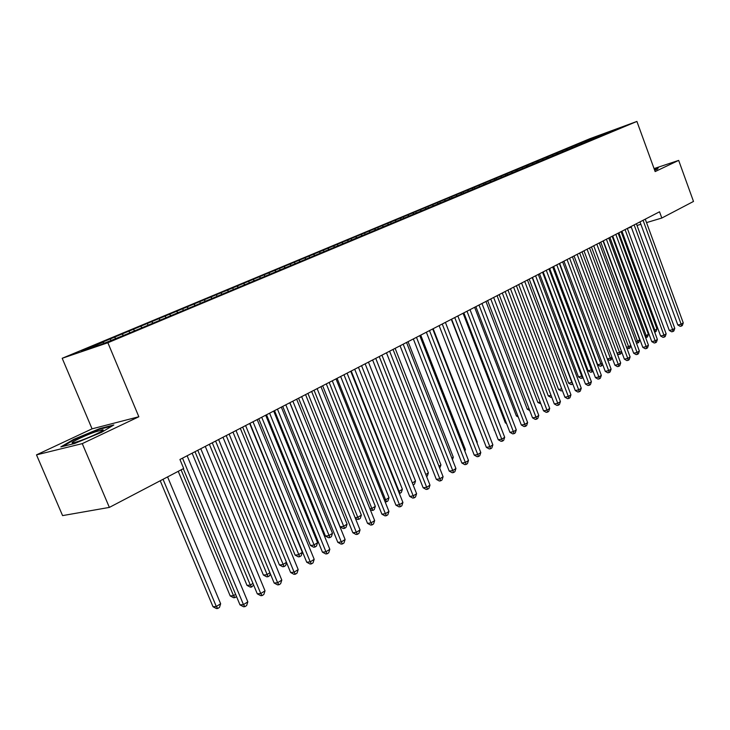 <?xml version="1.0" encoding="UTF-8"?>
<svg xmlns="http://www.w3.org/2000/svg" width="730" height="730" viewBox="0 0 730 730"><rect width="100%" height="100%" fill="white"/><g stroke="black" fill="none" stroke-linecap="round" stroke-linejoin="round"><path stroke-width="1.09" d="M36.5 454.863L82.271 443.621L138.846 416.757L92.062 428.838L36.5 454.863L62.579 515.608L109.363 507.405L183.677 468.477L179.936 459.489L659.537 211.791L661.818 218.033L693.5 201.444L678.672 160.399L654.062 168.584M92.062 428.838L62.196 358.284L589.913 138.691L636.907 121.436L107.867 342.744L62.196 358.284M600.854 135.789L600.361 135.004L585.898 140.808L98.833 343.675L103.158 342.197L104.317 343.164M600.361 135.004L619.934 127.823L609.879 132.258M103.158 342.197L81.66 351.157L100.703 344.67L126.892 334.075L609.97 131.984M114.647 337.415L115.796 338.364M122.211 334.258L123.425 335.262M133.417 329.586L134.566 330.526M140.799 326.511L141.976 327.469M151.74 321.948L152.889 322.879M158.948 318.946L160.098 319.868M169.643 314.493L171.057 315.625M176.678 311.564L177.819 312.467M187.126 307.211L188.532 308.315M193.998 304.346L195.138 305.231M204.199 300.094L205.605 301.18M210.924 297.293L212.056 298.168M220.898 293.132L222.294 294.208M227.468 290.394L228.6 291.261M237.213 286.333L238.61 287.392M243.637 283.66L244.76 284.508M253.173 279.681L254.56 280.731M259.46 277.062L260.574 277.902M268.777 273.184L270.164 274.206M274.927 270.62L276.04 271.441M284.052 266.815L285.43 267.828M290.065 264.315L291.17 265.127M298.99 260.592L300.358 261.586M304.875 258.137L305.979 258.94M313.617 254.496L314.977 255.482M319.375 252.096L320.479 252.881M327.925 248.529L329.266 249.487M333.573 246.183L334.668 246.959M341.95 242.688L343.246 243.61M347.471 240.389L348.566 241.155M355.674 236.967L356.943 237.852M361.095 234.713L362.18 235.471M369.134 231.364L370.365 232.222M374.435 229.156L375.822 229.768M382.31 225.871L383.505 226.692M387.502 223.708L388.844 224.621M395.222 220.487L396.399 221.29M400.323 218.37L401.646 219.265M407.887 215.213L409.028 215.98M412.879 213.133L414.202 214.018M420.298 210.039L421.411 210.787M425.198 207.995L426.512 208.88M432.47 204.966L433.556 205.687M437.279 202.967L438.584 203.834M444.415 199.993L445.473 200.686M449.123 198.031L450.428 198.879M456.122 195.111L457.172 195.795M460.749 193.185L462.035 194.025M467.611 190.32L468.66 190.995M472.155 188.431L473.414 189.252M478.889 185.621L479.929 186.287M483.342 183.768L484.574 184.562M489.958 181.013L490.998 181.67M494.329 179.188L495.533 179.954M500.826 176.487L501.857 177.135M505.114 174.698L506.292 175.437M511.493 172.034L512.515 172.681M515.708 170.282L516.858 171.002M521.968 167.672L522.99 168.311M526.111 165.947L527.233 166.65M532.261 163.383L533.274 164.013M536.331 161.686L537.426 162.37M542.372 159.167L543.375 159.797M546.359 157.507L547.445 158.173M552.3 155.034L553.303 155.645M556.223 153.4L557.282 154.039M562.063 150.964L563.058 151.575M565.914 149.358L566.955 149.988M571.654 146.967L572.648 147.57M575.441 145.389L576.454 146M581.08 143.043L582.065 143.637M584.803 141.492L585.798 142.085M590.342 139.174L591.355 139.786M82.271 443.621L109.363 507.405M636.907 121.436L655.148 171.568L678.672 160.399M138.846 416.757L107.867 342.744M627.654 228.253L631.304 227.167M637.007 225.46L640.876 224.302M646.534 222.604L661.818 218.033M654.664 170.236L657.392 169.132L658.36 167.654L654.226 169.031M113.825 424.97L99.782 428.565L73.721 439.341L60.836 446.897L74.661 443.475L101.607 432.306L113.825 424.97M585.898 140.808L586.299 141.903M576.618 144.677L577.029 145.79M567.183 148.61L567.602 149.75M557.583 152.607L558.012 153.775M547.81 156.676L548.257 157.872M537.873 160.81L538.329 162.042M527.754 165.026L528.228 166.285M517.461 169.314L517.944 170.61M506.976 173.685L507.478 175.008M496.3 178.129L496.82 179.498M485.432 182.655L485.952 184.042M474.354 187.272L474.883 188.659M463.076 191.972L463.605 193.377M451.578 196.753L452.116 198.177M439.862 201.635L440.382 202.986M427.917 206.608L428.382 207.822M415.744 211.682L416.219 212.904M403.325 216.856L403.809 218.088M390.669 222.13L391.152 223.371M377.748 227.504L378.24 228.764M364.571 232.998L365.073 234.257M351.121 238.601L351.632 239.878M337.397 244.313L337.908 245.609M323.381 250.153L323.901 251.458M309.073 256.111L309.593 257.425M294.455 262.198L294.984 263.53M279.526 268.421L280.074 269.799M264.269 274.772L264.844 276.205M248.665 281.269L249.268 282.756M232.724 287.912L233.354 289.454M216.418 294.701L217.075 296.298M199.746 301.645L200.421 303.315M182.682 308.754L183.385 310.469M165.217 316.026L165.938 317.76M147.35 323.472L148.071 325.224M129.046 331.091L129.785 332.871M110.303 338.902L110.924 340.399M100.019 429.13L99.782 428.565M73.958 439.907L73.721 439.341M639.991 221.883L677.814 324.978L681.145 324.22L643.066 220.296M683.253 322.87L682.349 325.498L681.51 326.036L681.145 324.22L683.253 322.87L645.265 219.155M681.51 326.036L680.168 326.337L677.814 324.978M618.867 232.788L654.828 330.225L656.954 328.883L621.093 231.647M654.034 330.407L654.828 330.225L655.221 331.995L654.664 332.123M656.954 328.883L656.069 331.457L655.221 331.995M631.058 226.501L669.282 330.435L672.631 329.677L634.133 224.904M674.775 328.308L673.863 330.945L673.005 331.502L672.631 329.677L674.775 328.308L636.387 223.745M673.005 331.502L671.664 331.803L669.282 330.435M621.969 231.191L660.604 335.982L663.971 335.225L625.053 229.594M666.152 333.829L665.231 336.493L664.364 337.059L663.971 335.225L666.152 333.829L627.344 228.417M664.364 337.059L663.013 337.36L660.604 335.982M609.897 237.423L646.233 335.636L648.395 334.276L612.151 236.264M645.01 335.909L646.233 335.636L646.643 337.424L645.658 337.643M648.395 334.276L647.501 336.877L646.643 337.424M600.763 242.141L637.491 341.147L639.69 339.76L603.062 240.955M635.83 341.512L637.491 341.147L637.92 342.936L636.432 343.118M639.69 339.76L638.796 342.379L637.92 342.936M654.345 169.36L657.995 168.155L657.338 169.15M80.254 440.728C91.414 436.805 106.27 429.541 102.647 429.833L94.9 432.032C81.504 436.732 65.125 445.273 75.163 442.389L80.254 440.728M62.944 446.377L74.332 439.688L99.599 429.24L112 426.065M612.726 235.963L651.78 341.622L655.157 340.873L615.819 234.366M657.374 339.45L656.452 342.142L655.558 342.708L655.157 340.873L657.374 339.45L618.137 233.171M655.558 342.708L654.217 343.009L651.78 341.622M603.318 240.827L642.802 347.361L646.187 346.622L606.411 239.23M648.441 345.171L647.51 347.882L646.607 348.465L646.187 346.622L648.441 345.171L608.774 238.007M646.607 348.465L645.256 348.757L642.802 347.361M591.483 246.941L628.603 346.741L630.766 345.381M626.486 347.215L628.603 346.741L629.041 348.538L626.915 348.356M630.793 345.473L629.935 347.973L629.041 348.538M582.029 251.823L619.56 352.444L621.431 351.267M616.978 353.01L619.56 352.444L620.016 354.251L618.712 354.534L617.224 353.685M621.595 351.714L620.929 353.676L620.016 354.251M593.736 245.773L633.667 353.201L637.053 352.471L596.839 244.176M639.352 350.993L638.421 353.731L637.5 354.324L637.053 352.471L639.352 350.993L599.248 242.926M637.5 354.324L636.14 354.616L633.667 353.201M572.42 256.787L610.362 358.238L611.923 357.253M607.287 358.904L610.362 358.238L610.837 360.054L609.523 360.328L607.36 359.096M612.233 358.074L610.837 360.054M583.982 250.81L624.369 359.151L627.764 358.421L587.093 249.204M630.099 356.924L629.16 359.68L628.229 360.282L627.764 358.421L630.099 356.924L589.548 247.935M628.229 360.282L626.869 360.574L624.369 359.151M559.636 263.384L597.715 364.836L602.25 363.348M562.629 261.833L601 364.133L601.493 365.958L600.179 366.232L597.715 364.836M602.706 364.553L601.493 365.958M574.054 255.938L614.897 365.201L618.31 364.48L577.165 254.332M620.683 362.956L619.733 365.739L618.784 366.351L618.31 364.48L620.683 362.956L579.666 253.036M618.784 366.351L617.425 366.633L614.897 365.201M563.943 261.157L605.261 371.36L608.674 370.648L567.064 259.551M611.101 369.097L610.143 371.908L609.176 372.528L608.674 370.648L611.101 369.097L569.61 258.238M609.176 372.528L607.807 372.811L605.261 371.36M553.65 266.477L595.443 377.638L598.865 376.935L556.771 264.862M601.337 375.357L600.37 378.186L599.385 378.815L598.865 376.935L601.337 375.357L559.362 263.53M599.385 378.815L598.016 379.098L595.443 377.638M543.157 271.898L585.442 384.035L588.873 383.332L546.286 270.282M591.391 381.726L590.424 384.582L589.411 385.221L588.873 383.332L591.391 381.726L548.923 268.914M589.411 385.221L588.042 385.504L585.442 384.035M532.471 277.418L575.258 390.541L578.698 389.856L535.601 275.803M581.262 388.214L580.286 391.098L579.264 391.755L578.698 389.856L581.262 388.214L538.293 274.407M579.264 391.755L577.886 392.028L575.258 390.541M521.576 283.039L564.883 397.175L568.332 396.499L524.715 281.424M570.942 394.83L569.957 397.731L568.916 398.407L568.332 396.499L570.942 394.83L527.452 280.01M568.916 398.407L567.529 398.671L564.883 397.175M510.48 288.77L554.307 403.936L557.766 403.27L513.61 287.155M560.421 401.564L559.436 404.493L558.368 405.177L557.766 403.27L560.421 401.564L516.411 285.713M558.368 405.177L556.981 405.442L554.307 403.936M499.165 294.619L543.531 410.826L546.989 410.169L502.295 292.995M549.708 408.435L548.705 411.391L547.619 412.085L546.989 410.169L549.708 408.435L505.151 291.526M547.619 412.085L546.232 412.35L543.531 410.826M487.622 300.577L532.544 417.852L536.012 417.204L490.761 298.953M538.777 415.434L537.773 418.418L536.669 419.13L536.012 417.204L538.777 415.434L493.672 297.457M536.669 419.13L535.273 419.385L532.544 417.852M475.86 306.655L521.339 425.015L524.815 424.376L478.999 305.03M527.635 422.57L526.622 425.581L525.5 426.311L524.815 424.376L527.635 422.57L481.964 303.507M525.5 426.311L524.104 426.557L521.339 425.015M463.851 312.851L509.914 432.315L513.4 431.695L466.999 311.236M516.274 429.851L515.252 432.89L514.102 433.629L513.4 431.695L516.274 429.851L470.02 309.675M514.102 433.629L512.706 433.875L509.914 432.315M451.615 319.174L498.261 439.761L501.756 439.15L454.753 317.559M504.686 437.27L503.654 440.345L502.486 441.093L501.756 439.15L504.686 437.27L457.838 315.962M502.486 441.093L501.09 441.34L498.261 439.761M439.113 325.635L486.372 447.362L489.867 446.76L442.252 324.01M492.859 444.844L491.828 447.946L490.633 448.713L489.867 446.76L492.859 444.844L445.4 322.386M490.633 448.713L489.228 448.95L486.372 447.362M426.366 332.214L474.245 455.118L477.748 454.534L429.505 330.599M480.796 452.573L479.756 455.702L478.533 456.487L477.748 454.534L480.796 452.573L432.717 328.938M478.533 456.487L477.137 456.724L474.245 455.118M413.344 338.939L461.871 463.03L465.375 462.464L416.483 337.324M468.487 460.466L467.437 463.623L466.187 464.426L465.375 462.464L468.487 460.466L419.768 335.627M466.187 464.426L464.791 464.654L461.871 463.03M400.058 345.801L449.233 471.105L452.737 470.558L403.188 344.186M455.921 468.514L454.863 471.708L453.585 472.52L452.737 470.558L455.921 468.514L406.537 342.452M453.585 472.52L452.18 472.739L449.233 471.105M386.48 352.818L436.33 479.355L439.834 478.816L389.61 351.194M443.092 476.736L442.015 479.957L440.719 480.796L439.834 478.816L443.092 476.736L393.032 349.433M440.719 480.796L439.314 481.006L436.33 479.355M372.619 359.972L423.154 487.777L426.667 487.257L375.74 358.357M429.988 485.131L428.902 488.388L427.579 489.237L426.667 487.257L429.988 485.131L379.235 356.559M427.579 489.237L426.174 489.447L423.154 487.777M358.448 367.29L409.694 496.382L413.207 495.88L361.569 365.684M416.602 493.708L415.507 496.993L414.156 497.869L413.207 495.88L416.602 493.708L365.146 363.832M414.156 497.869L412.751 498.07L409.694 496.382M343.976 374.773L395.943 505.178L399.456 504.686L347.088 373.158M402.923 502.468L401.829 505.79L400.441 506.684L399.456 504.686L402.923 502.468L350.738 371.278M400.441 506.684L399.036 506.875L395.943 505.178M329.175 382.41L381.881 514.157L385.404 513.692L332.278 380.814M388.944 511.42L387.84 514.778L386.425 515.69L385.404 513.692L388.944 511.42L336.01 378.879M386.425 515.69L385.02 515.873L381.881 514.157M549.672 268.53L588.179 370.831L592.404 369.553M552.674 266.979L591.464 370.137L591.975 371.962L590.661 372.245L588.179 370.831M593.006 371.159L591.975 371.962M539.534 273.768L578.47 376.935L582.367 375.877M542.536 272.217L581.773 376.251L582.303 378.085L580.98 378.359L578.47 376.935M583.024 377.62L582.303 378.085M529.204 279.106L568.597 383.15L572.147 382.31M532.207 277.546L571.9 382.474L572.448 384.309L571.125 384.582L568.597 383.15M518.692 284.536L558.532 389.473L561.717 388.834M562.401 390.65L561.087 390.915L558.532 389.473M507.98 290.065L548.285 395.916L551.04 395.368M551.743 397.202L550.867 397.366L548.285 395.916M497.066 295.705L537.855 402.476L540.163 402.02M540.866 403.863L537.855 402.476M485.952 301.444L527.224 409.156L529.077 408.8M529.752 410.579L527.224 409.156M474.619 307.293L516.393 415.972L517.762 415.708M518.264 417.022L516.393 415.972M463.076 313.261L505.361 422.907L506.228 422.743M506.547 423.573L505.361 422.907M451.304 319.338L494.456 429.915M494.575 430.244L494.11 429.979M476.827 442.362L477.256 442.097L433.164 328.71M477.256 442.097L477.009 442.827M464.462 450.154L465.393 449.57L420.736 335.125M465.393 449.57L464.864 451.167M451.843 458.102L453.303 457.19L408.061 341.667M453.303 457.19L452.463 459.699M438.958 466.224L440.957 464.964L395.131 348.347M440.957 464.964L439.725 468.186M425.791 474.518L428.364 472.894L381.936 355.163M428.364 472.894L427.333 476.024L426.576 476.498M412.35 482.986L415.516 480.997L368.458 362.126M415.516 480.997L414.476 484.154L413.134 484.976M413.171 484.976L412.943 484.483M351.221 371.023L399.073 491.354L402.394 489.255L354.707 369.225M398.534 491.436L399.073 491.354L400.022 493.288L399.31 493.389M402.394 489.255L401.345 492.449L400.022 493.288M337.096 378.322L385.613 499.831L388.999 497.696L340.654 376.479M384.382 500.014L385.613 499.831L386.59 501.775L385.139 501.911M388.999 497.696L387.949 500.917L386.59 501.775M322.669 385.768L371.862 508.5L375.32 506.319L326.31 383.898M369.918 508.764L371.862 508.5L372.875 510.443L370.42 510.024M375.32 506.319L374.262 509.567L372.875 510.443M307.932 393.388L357.81 517.351L361.35 515.115L311.646 391.472M355.127 517.707L357.81 517.351L358.859 519.295L357.517 519.468L355.364 518.291M361.35 515.115L360.282 518.4L358.859 519.295M314.046 390.231L367.518 523.346L371.032 522.899L317.139 388.634M374.654 520.581L373.541 523.967L372.099 524.897L371.032 522.899L374.654 520.581L320.954 386.663M372.099 524.897L370.685 525.071L367.518 523.346M289.901 402.695L340.098 526.823L343.456 526.394L347.079 524.113L296.663 399.21M292.858 401.171L344.551 528.347L343.2 528.511L340.098 526.823M347.079 524.113L345.993 527.434L344.551 528.347M298.57 398.224L352.836 532.736L356.34 532.307L301.654 396.627M360.045 529.934L358.923 533.365L357.445 534.314L356.34 532.307L360.045 529.934L305.56 394.611M357.445 534.314L356.039 534.479L352.836 532.736M274.516 410.643L325.434 536.039L328.792 535.637L332.488 533.302L281.342 407.121M277.455 409.119L329.914 537.59L328.573 537.745L325.434 536.039M332.488 533.302L331.393 536.659L329.914 537.59M282.738 406.4L337.808 542.335L341.321 541.934L285.813 404.812M345.107 539.506L343.976 542.974L342.461 543.941L341.321 541.934L345.107 539.506L289.801 402.75M342.461 543.941L341.056 544.106L337.808 542.335M258.776 418.774L310.442 545.465L313.791 545.082L317.577 542.7L265.684 415.206M261.714 417.259L314.968 547.044L313.617 547.19L310.442 545.465M317.577 542.7L316.473 546.086L314.968 547.044M266.532 414.768L322.441 552.163L325.954 551.78L269.598 413.18M329.823 549.298L328.683 552.802L327.14 553.796L325.954 551.78L329.823 549.298L273.686 411.072M327.14 553.796L325.735 553.942L322.441 552.163M242.679 427.087L295.112 555.101L298.46 554.745L302.329 552.309L249.66 423.482M245.599 425.572L299.674 556.707L298.333 556.844L295.112 555.101M302.329 552.309L301.216 555.731L299.674 556.707M249.952 423.327L306.719 562.209L310.223 561.854L253 421.757M314.192 559.317L313.042 562.857L311.454 563.879L310.223 561.854L314.192 559.317L257.188 419.595M311.454 563.879L310.049 564.016L306.719 562.209M226.218 435.591L279.435 564.956L282.775 564.618L286.443 562.31M229.129 434.085L284.034 566.589L282.692 566.717L279.435 564.956M286.571 562.62L285.613 565.586L284.034 566.589M232.98 432.096L290.631 572.502L294.126 572.174L236.009 430.527M298.187 569.573L297.028 573.15L295.404 574.191L294.126 572.174L298.187 569.573L240.298 428.318M295.404 574.191L293.998 574.318L290.631 572.502M209.373 444.287L263.402 575.039L266.733 574.729L269.908 572.731M212.266 442.8L268.038 576.7L266.705 576.819L263.402 575.039M270.301 573.68L269.653 575.678L268.038 576.7M215.596 441.075L274.151 583.033L277.637 582.732L218.608 439.515M281.798 580.067L280.63 583.69L278.97 584.757L277.637 582.732L281.798 580.067L222.997 437.252M278.97 584.757L277.573 584.867L274.151 583.033M192.136 453.193L246.995 585.36L250.317 585.077L252.963 583.407M195.001 451.706L250.317 585.077L251.668 587.048L250.335 587.157L246.995 585.36M253.638 585.022L251.668 587.048M197.784 450.273L257.279 593.818L260.756 593.545L200.786 448.722M265.017 590.816L263.84 594.476L262.134 595.57L260.756 593.545L265.017 590.816L205.285 446.404M262.134 595.57L260.747 595.68L257.279 593.818M178.239 471.324L230.196 595.917L233.518 595.662L235.617 594.339M181.086 469.837L233.518 595.662L234.914 597.633L233.591 597.733L230.196 595.917M236.556 596.592L234.914 597.633M183.285 468.687L239.997 604.869L243.464 604.623L182.518 458.157M247.826 601.83L246.64 605.535L244.897 606.648L243.464 604.623L247.826 601.83L187.126 455.776M244.897 606.648L243.51 606.749L239.997 604.869M160.226 480.769L213.005 606.73L216.308 606.502L220.652 603.765L167.599 476.909M163.046 479.291L216.308 606.502L217.759 608.473L216.436 608.564L213.005 606.73M220.652 603.765L219.493 607.378L217.759 608.473M101.516 431.32L102.647 429.833"/></g></svg>
